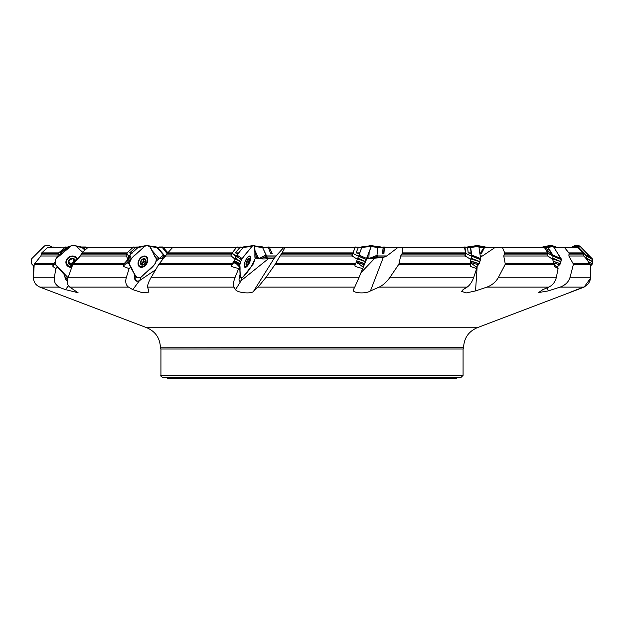 <?xml version="1.0" encoding="UTF-8"?>
<svg xmlns="http://www.w3.org/2000/svg" width="624" height="624" viewBox="0 0 624 624"><rect width="100%" height="100%" fill="white"/><g stroke="black" fill="none" stroke-linecap="round" stroke-linejoin="round"><path stroke-width="0.94" d="M55.162 261.823L52.939 264.755L52.931 266.495L55.817 268.585L57.478 266.877M55.138 264.194L52.759 265.894M128.833 256.519L128.068 259.264L124.082 263.726L123.154 265.894L123.49 266.495L129.113 268.585L130.619 267.197L128.989 263.89A4.212 2.816 151.6 0 1 127.577 262.837A4.212 2.816 151.6 0 1 127.382 262.298L127.92 263.297M123.263 266.089L127.382 262.298M236.137 256.519L235.084 259.264L230.95 265.894L231.387 266.495L238.633 268.585L239.741 267.197L236.504 263.89A4.212 3.182 177.5 0 1 234.008 262.298L231.028 266.003M358.535 256.355L352.88 253.289L358.535 256.355L361.764 247.385L360.883 247.385L361.452 247.385M371.28 245.692L361.92 246.769L361.78 247.478L371.249 246.386L366.842 258.554L359.034 255.06L357.341 259.264L354.799 265.894L355.251 266.495L362.677 268.585L364.26 264.826L356.32 261.986M471.604 256.355L465.761 253.289L471.604 256.355L470.465 247.861L469.474 247.385M471.565 256.643L470.613 259.264L470.746 263.726L470.168 265.894L470.551 266.495L476.689 268.585L476.479 267.197L472.126 263.89A4.212 2.083 -138.7 0 1 470.73 263.273M553.067 256.355L548.192 253.289L553.067 256.355L547.927 247.861L546.889 247.385M553.106 256.643L552.466 259.264L554.377 263.726L554.44 266.495L558.082 268.585L554.463 264.677M584.017 253.562L578.526 247.751M586.888 256.643L583.752 253.016L586.794 256.37L586.7 259.264L590.32 264.755L590.561 277.259C590.335 281.791 588.003 285.067 583.58 287.102L560.102 287.102C565.352 285.176 568.667 281.9 570.055 277.259L590.561 277.259M479.076 248.071L479.926 247.385L483.616 247.829L480.113 253.789L481.322 253.009L481.385 253.617L484.388 247.829L485.113 247.385L538.309 247.385M366.935 258.297L374.065 257.837L376.834 256.987L377.746 247.385L383.128 247.829L382.395 253.789L383.752 253.009L383.939 253.617L384.392 247.385L464.474 247.385L465.629 252.899L465.208 255.996L400.655 255.996L398.986 263.726L470.746 263.726M259.077 258.625L267.259 257.299L262.517 247.385M165.313 256.456L157.841 247.829L156.827 247.385L162.77 246.995L167.887 252.728M85.472 249.709L83.437 247.829L81.877 247.385L85.909 246.995L87.266 248.079M53.157 247.385L52.494 247.385M64.436 247.861L47.151 247.861L48.321 247.385L60.356 247.385M47.151 247.861L41.746 252.899L58.633 252.899M58.274 253.695L41.379 253.695L40.911 255.996L34.585 263.726L53.438 263.726M41.379 253.695L41.746 252.899M132.538 247.861L87.5 247.861L88.507 247.385L133.052 247.385M87.5 247.861L81.955 252.899L127.07 252.899M126.672 253.695L81.432 253.695L80.363 255.996L73.297 263.726L124.082 263.726M128.068 259.264L126.11 255.746L126.781 253.289L128.903 256.269M81.432 253.695L81.955 252.899M236.184 247.861L172.318 247.861L172.957 247.385L236.566 247.385M242.728 247.385L236.792 247.112L232.058 253.009L236.215 256.331M172.318 247.861L167.731 252.899L232.144 252.899M231.738 253.695L167.154 253.695L159.292 263.726L231.949 263.726M235.084 259.264L230.966 255.746L232.058 253.009M167.154 253.695L167.731 252.899M255.107 258.001L255.473 257.93C260.029 259.038 264.397 259.241 268.585 258.547C272.399 258.469 274.435 258.086 274.716 257.4L283.444 247.829L269.584 247.829M283.444 247.829L283.928 247.385L354.978 247.385L352.186 255.996L280.012 255.996L275.527 263.726L355.672 263.726M354.838 247.861L284.794 247.861L282.079 252.899L353.012 252.899M352.7 253.695L281.572 253.695L280.012 255.996M284.794 247.861L284.95 247.385M281.572 253.695L282.079 252.899M366.725 258.874L383.3 257.4L386.849 255.949L397.457 247.829L384.119 247.829M397.457 247.829L402.301 247.385L402.355 252.899L465.629 252.899M465.504 253.695L402.012 253.695L400.655 255.996M402.012 253.695L402.355 252.899M480.035 256.987L482.469 255.949L494.543 247.829L484.388 247.829M494.543 247.829L501.758 247.385L502.577 247.861L504.73 252.899L547.817 252.899L544.627 247.861L543.769 247.385M547.817 252.899L547.888 255.996L503.747 255.996L505.222 263.726L554.377 263.726M547.911 253.695L504.621 253.695L503.747 255.996M504.621 253.695L504.73 252.899M554.65 248.438L555.477 247.829L554.268 247.829M570.531 247.385L556.756 247.385L555.477 247.829M577.153 247.385L578.308 247.861L583.3 252.899L583.846 255.996L568.854 255.996L573.183 263.726L590 263.726M578.308 247.861L564.743 247.861L568.94 252.899L583.3 252.899M583.588 253.695L569.08 253.695L568.854 255.996M564.743 247.861L563.644 247.385L553.987 247.385M569.08 253.695L568.94 252.899M481.299 253.289L480.113 253.789M480.488 253.82L481.385 253.617M383.815 253.289L382.395 253.789M382.894 253.82L383.939 253.617M262.548 247.385L268.546 247.829L270.73 253.789L271.978 253.009L272.236 253.617L270.73 253.789M157.147 247.385L162.583 247.829L167.248 253.789M163.199 247.385L172.957 247.385M82.415 247.385L86.206 247.829L86.853 248.453M86.494 247.385L88.507 247.385M52.939 264.755L34.172 264.755L33.509 277.259L54.413 277.259L55.817 268.585M54.413 277.259C53.812 281.791 55.489 285.067 59.452 287.102L39.897 287.102C35.568 285.176 33.439 281.9 33.509 277.259M66.035 275.254L66.027 277.976L67.517 280.145M64.701 274.622L64.085 274.357L65.442 278.858A5.054 4.501 147.1 0 0 67.431 280.823M123.505 264.755L72.673 264.755L68.234 277.259L126.399 277.259L129.113 268.585M126.399 277.259C125.089 281.791 125.791 285.067 128.505 287.102L69.794 287.102C67.236 285.176 66.713 281.9 68.234 277.259M134.807 277.352A6.318 5.476 -14.4 0 0 134.714 278.858L134.495 274.357L135.19 275.254L135.19 279.24L137.561 281.252L139.511 280.613L155.594 269.81M134.714 278.858A5.054 3.51 122.1 0 0 137.561 281.252M231.403 264.755L158.574 264.755L151.234 277.259L235.147 277.259L238.633 268.585M235.147 277.259C233.392 281.791 232.97 285.067 233.899 287.102L147.662 287.102C147.381 285.176 148.567 281.9 151.234 277.259M239.093 280.379L240.014 281.252L241.184 280.613L268.585 258.547M239.741 267.197L240.053 274.357L239.093 278.858A5.054 1.833 114.2 0 0 239.226 280.777A5.054 1.833 114.2 0 0 240.014 281.252M355.267 264.755L274.856 264.755L266.081 277.259L359.12 277.259L362.677 268.585M359.12 277.259L354.767 287.102L258.071 287.102L266.081 277.259M470.558 264.755L398.502 264.755L390.016 277.259L473.756 277.259L476.689 268.585M473.756 277.259C472.165 281.791 469.966 285.067 467.165 287.102L379.174 287.102C383.152 285.176 386.771 281.9 390.016 277.259M554.447 264.755L505.011 264.755L498.506 277.259L556.358 277.259L558.082 268.585M556.358 277.259C555.344 281.791 552.833 285.067 548.824 287.102L486.962 287.102C492.055 285.176 495.901 281.892 498.506 277.259M590.32 264.755L573.292 264.755L570.055 277.259M463.593 347.42L160.407 347.794L463.593 347.42C464.053 338.052 468.577 331.492 477.173 327.74L584.103 287.102L590.483 278.281M66.986 247.861L66.058 247.861L60.099 252.899L61.183 252.899M33.517 278.281L33.267 268.585L33.704 266.05M66.058 247.861L67.61 247.494M34.172 264.755L34.585 263.726M61.144 253.562L60.099 252.899M137.608 247.861L135.33 247.861L129.597 252.899L132.14 252.899M135.33 247.861L138.364 247.416M72.673 264.755L73.297 263.726M131.992 253.562L129.597 252.899M242.767 247.861L239.6 247.861L235.225 252.899L238.727 252.899M239.6 247.861L242.26 247.494M158.574 264.755L159.292 263.726M238.485 253.562L235.225 252.899M164.159 258.001L163.543 257.93L163.855 258.219M155.86 257.884L163.535 258.601M361.624 247.861L358.199 247.861L356.054 252.899L359.798 252.899M357.341 259.264L352.186 255.996M358.199 247.861L361.241 247.416L355.126 247.112L352.989 253.009M274.856 264.755L275.527 263.726M359.541 253.562L356.054 252.899M470.465 247.861L467.657 247.861L468.164 252.899L471.26 252.899M470.613 259.264L465.208 255.996M467.657 247.861L469.763 247.416L464.919 247.112L465.808 253.009M398.502 264.755L398.986 263.726M471.182 253.562L468.164 252.899M547.927 247.861L546.281 247.861L549.338 252.899L551.171 252.899M552.466 259.264L547.888 255.996M546.281 247.861L547.037 247.416L544.424 247.112L548.161 253.009M505.011 264.755L505.222 263.726M551.296 253.562L549.338 252.899M586.7 259.264L583.846 255.996M573.292 264.755L573.183 263.726M463.593 347.794L463.07 349.019L463.07 375.375L460.964 377.481L163.036 377.481C161.101 376.592 160.399 375.89 160.93 375.375L463.07 375.375M69.794 287.102L78.086 292.726L65.567 289.653L58.461 287.102M39.897 287.102L146.827 327.74L477.173 327.74M573.807 291.041L568.698 292.937M574.049 290.737L574.142 290.917C566.296 293.865 567.2 293.444 576.865 289.653L583.58 287.102M560.102 287.102L548.231 290.917L538.606 292.539L542.833 289.653L548.824 287.102M486.962 287.102L475.535 290.917L477.181 266.198M467.165 287.102L463.078 289.653L461.596 291.353L466.19 292.929L475.535 290.917M379.174 287.102L370.445 290.917C365.804 294.263 351.343 293.046 353.41 289.653L354.767 287.102M258.071 287.102L253.648 291.221M274.716 257.4L253.781 290.917C253.001 294.263 237.409 293.046 235.537 289.653L233.899 287.102M147.662 287.102L148.949 292.141L142.132 292.633L132.803 289.653L128.505 287.102L86.83 287.102M456.752 377.481L456.752 378.323L167.248 378.323L167.248 377.481M33.267 268.585L33.985 267.86M163.597 258.531L163.543 257.93M356.171 262.384A4.212 2.925 -155.2 0 0 358.964 263.89L363.176 267.197L371.381 246.028L370.367 245.794M361 272.672L374.54 258.547M241.394 280.387L242.011 277.696M255.13 258.898L255.622 258.289A5.265 3.978 -2.5 0 0 255.115 258.008M134.495 274.357L130.619 267.197M135.19 275.254L130.213 265.98M139.823 280.387L140.962 277.282M156.047 261.339L159.362 258.289A5.265 3.518 -28.4 0 0 159.011 258.001M52.946 266.089L52.931 266.495M64.085 274.357L57.416 267.197M548.231 290.917L547.388 287.711M370.445 290.917L383.3 257.4M51.886 246.995L54.452 247.385M81.299 246.995L85.909 246.995M159.182 246.995L162.77 246.995M268.843 246.995L263.117 247.385L269.194 246.995L271.978 253.009M387.434 247.385L384.088 246.995L383.752 253.009M490.948 247.385L484.708 246.995L481.322 253.009M559.018 247.385L553.738 246.995M586.794 256.37L577.894 247.112L569.548 247.385M583.846 253.289L583.666 255.746M544.424 247.112L537.506 247.385M548.192 253.289L547.599 255.746M469.794 247.416L464.818 246.995L460.801 247.385M465.761 253.289L464.872 255.746M464.919 247.112L469.763 247.416M355.126 247.112L354.619 247.385M352.88 253.289L351.866 255.746M236.792 247.112L243.266 247.26L239.912 246.995M137.67 247.494L133.349 247.112L138.676 246.995M133.349 247.112L126.953 253.009M67.447 247.471L65.302 247.112L68.149 246.995M58.352 253.266L58.016 255.84M65.302 247.112L58.508 253.009M250.24 258.024A5.53 1.997 -65.8 0 1 249.725 261.011A5.53 1.997 -65.8 0 1 248.453 263.835A5.53 1.997 -65.8 0 1 245.076 266.682A5.53 1.997 -65.8 0 1 245.513 260.816A5.53 1.997 -65.8 0 1 249.6 256.597A5.53 1.997 -65.8 0 1 250.24 258.024M246.074 264.482L246.277 265.005L247.931 264.163A3.533 1.279 -65.8 0 1 246.277 265.005A3.533 1.279 -65.8 0 1 245.973 263.89A3.533 1.279 -65.8 0 1 246.176 262.704A3.533 1.279 -65.8 0 1 247.728 259.553A3.533 1.279 -65.8 0 1 248.118 259.124A3.533 1.279 -65.8 0 1 249.382 258.703A3.533 1.279 -65.8 0 1 249.483 261.011A3.533 1.279 -65.8 0 1 247.931 264.163L248.836 261.776L246.878 260.894M246.277 265.005L246.02 263.211M246.012 263.609L247.283 264.256M247.307 264.295L247.931 264.163M247.962 259.272L249.382 258.703L249.483 261.011L248.836 261.776M248.75 258.859L249.382 258.703M249.265 260.317L249.483 261.011M247.658 259.646L249.226 260.317M248.157 263.234L246.269 262.384M248.875 261.768L246.886 260.879M249.218 259.249L248.594 258.968M139.901 266.323A5.53 3.845 -57.9 0 1 139.573 259.6A5.53 3.845 -57.9 0 1 145.766 256.948A5.53 3.845 -57.9 0 1 146.749 258.024A5.53 3.845 -57.9 0 1 145.486 264.514A5.53 3.845 -57.9 0 1 139.901 266.323L138.458 265.418A5.53 3.845 -57.9 0 1 138.388 265.372M144.253 256.004A5.53 3.845 -57.9 0 1 144.323 256.051L145.766 256.948M141.64 265.005L141.18 264.295L141.64 265.005L144.433 264.163A3.533 2.457 -57.9 0 1 141.64 265.005A3.533 2.457 -57.9 0 1 140.392 262.704A3.533 2.457 -57.9 0 1 141.937 259.553A3.533 2.457 -57.9 0 1 144.729 258.703A3.533 2.457 -57.9 0 1 145.977 261.011A3.533 2.457 -57.9 0 1 144.433 264.163L145.376 261.776L143.676 260.707L144.121 259.584M141.18 264.295L140.392 262.704L142.412 259.21L144.729 258.703L145.977 261.011L145.376 261.776M143.356 259.132A2.714 1.888 -57.9 0 1 143.13 261.347A2.714 1.888 -57.9 0 1 141.203 263.125A2.714 1.888 122.1 0 1 140.774 263.203L140.392 262.704M140.86 263.281L141.757 263.125L143.52 264.256M141.937 259.553L142.451 259.194M144.729 258.703L144.924 259.249L144.058 258.71M145.501 260.317L145.977 261.011M143.754 259.256L145.454 260.317M142.077 263.328L142.997 262.158M142.99 262.158L144.706 263.234L142.974 262.127L143.676 260.707M141.757 263.125L143.27 264.1M145.423 261.768L143.707 260.699M142.256 264.685L141.164 264.007M74.412 256.316A5.53 4.922 -32.9 0 1 75.41 257.119A5.53 4.922 -32.9 0 1 75.886 257.728L76.471 258.632A5.53 4.922 -32.9 0 1 76.97 259.701M71.971 266.698A5.53 4.922 -32.9 0 1 67.197 264.638L66.604 263.741A5.53 4.922 -32.9 0 1 65.926 261.823M67.197 264.638A5.53 4.922 -32.9 0 1 68.804 257.751A5.53 4.922 -32.9 0 1 75.995 258.024A5.53 4.922 -32.9 0 1 76.471 258.632M72.493 265.255A3.791 3.377 -32.9 0 1 68.554 260.926A3.791 3.377 -32.9 0 1 74.833 259.381A3.791 3.377 -32.9 0 1 75.629 261.167M72.587 264.989A3.533 3.143 -32.9 0 1 70.746 265.005A3.533 3.143 -32.9 0 1 68.593 262.704A3.533 3.143 -32.9 0 1 69.826 259.553A3.533 3.143 -32.9 0 1 73.203 258.703A3.533 3.143 -32.9 0 1 75.356 261.011A3.533 3.143 -32.9 0 1 75.395 261.425M73.133 264.256L70.746 265.005L69.178 262.478A2.714 2.418 147.1 0 0 71.635 263.125L72.439 263.195L73.024 264.077L72.439 263.195M70.746 265.005L70.122 264.295M70.13 264.248L68.593 262.704L69.389 260.278M68.578 262.376L69.131 263.227L68.593 262.704M69.373 260.192L69.826 259.553L73.203 258.703L73.772 259.732L73.094 258.679M73.359 258.757L75.356 261.011L74.911 261.776L74.225 260.707L74.599 260.317M74.708 260.317L75.356 261.011M75.067 261.784L74.264 260.699M74.357 263.195L74.911 261.776M68.609 262.142L69.178 262.478A2.714 2.418 -32.9 0 1 68.765 261.838M73.718 259.654A2.714 2.418 -32.9 0 1 71.635 263.125L70.902 263.609L71.596 264.685M72.517 263.297L73.804 262.337M74.116 262.821L73.679 261.347L74.225 260.707M70.075 263.866L70.902 263.609M52.439 247.385L49.335 245.692L44.6 245.879L31.777 258.632L31.2 259.662L31.496 263.726L34.07 266.378L31.496 263.726L31.2 259.662L31.777 258.632L43.922 246.386L45.084 245.692L49.335 245.692L50.513 246.316L49.483 245.723M52.603 247.478L51.488 246.815M71.323 245.755L67.431 247.478L71.401 245.723L75.855 245.723L82.469 252.439L76.339 245.981L71.401 245.723L56.176 258.632L55.442 259.584L55.169 261.69L55.38 264.599L68.086 277.688L55.38 264.599L54.974 263.695L55.411 259.693L56.176 258.632L55.458 259.553M77.462 259.163A6.154 5.483 147.1 0 0 76.58 257.743A6.154 5.483 147.1 0 0 76.51 257.665A6.154 5.483 147.1 0 0 68.835 257.119A6.154 5.483 147.1 0 0 66.339 264.381A6.154 5.483 147.1 0 0 71.729 267.361M70.286 246.386L56.261 258.554L57.892 256.066M67.431 247.478L58.687 255.06M68.554 246.815L71.479 245.692L73.414 245.677M136.219 277.017L128.973 263.882M129.613 264.826L129.878 261.737L128.185 258.851L127.92 261.94M145.096 265.715A6.154 4.282 122.1 0 0 147.287 257.665A6.154 4.282 122.1 0 0 145.938 256.331A6.154 4.282 122.1 0 0 139.292 259.42A6.154 4.282 122.1 0 0 139.417 266.744A6.154 4.282 122.1 0 0 145.096 265.715M145.571 245.708L139.027 246.815L138.029 247.478L144.534 246.386L131.321 258.554L129.792 255.06L128.185 258.851M138.029 247.478L129.792 255.06M131.321 258.554L129.901 261.651L128.372 258.149M139.144 246.792L145.556 245.716M136.266 277.103L136.945 277.688L140.189 277.688L141.305 276.994L155.392 263.695L156.476 259.693L156.226 258.554L149.596 246.316L148.902 245.692L145.649 245.692M144.534 246.386L145.532 245.723M239.608 276.05L240.318 276.994L239.788 264.826L234.374 261.94L234.413 262.79M239.788 264.826L240.661 261.737L235.248 258.851L234.374 261.94M247.634 265.715A6.154 2.231 114.2 0 0 250.692 257.665A6.154 2.231 114.2 0 0 249.92 256.051A6.154 2.231 114.2 0 0 245.427 260.777A6.154 2.231 114.2 0 0 244.889 267.283A6.154 2.231 114.2 0 0 247.634 265.715M240.318 276.994L240.49 277.657L241.355 277.703L242.978 276.994L253.43 263.796L255.138 258.554L254.6 246.316L254.381 245.692L252.689 245.692L243.758 246.815L243.079 247.478L251.948 246.386L242.167 258.554L236.987 255.06L235.248 258.851M243.079 247.478L236.987 255.06M242.167 258.554L240.692 261.651L235.513 258.149M252.681 245.7L243.82 246.792L252.634 245.716M251.948 246.386L252.619 245.723M366.842 258.554L364.705 263.819L356.71 260.957M365.57 261.737L357.513 258.851M361.78 247.478L359.034 255.06M365.602 261.651L357.802 258.157M361.436 247.478L361.889 246.769L371.475 245.723L362.006 246.815M364.26 264.826L364.705 263.827M371.249 246.386L371.467 245.755M467.087 247.478L467.922 246.792L476.432 245.692L478.483 245.692L478.826 246.386L480.683 259.061L479.138 263.726L476.377 267.111L478.382 264.826L470.707 262.4M469.295 246.769L470.348 246.815L470.629 247.478L478.826 246.386L480.667 258.632L479.084 263.819L470.668 261.16M479.872 261.737L470.761 258.851M480.659 258.554L471.767 255.06L471.596 256.519M470.629 247.478L471.767 255.06M479.903 261.651L471.019 258.157M477.493 245.677L470.348 246.815M467.844 246.815L476.44 245.692L467.914 246.792M477.446 245.677L468.936 246.769M478.382 264.826L479.084 263.827M480.371 247.478L481.01 246.815L478.826 246.418L478.546 245.723M548.902 245.723L553.059 246.028L561.304 259.061L560.375 263.827L557.053 267.056L559.549 264.826L554.034 262.922M553.355 246.386L552.614 245.716L550.781 245.677L545.516 246.769L547.334 246.815L548.051 247.478L553.355 246.386L561.405 259.553L560.375 263.819L553.387 261.409M560.921 261.737L552.568 258.851M561.07 258.554L552.856 255.06L553.114 256.519M548.051 247.478L552.856 255.06M560.945 261.651L552.739 258.157M542.701 246.995L545.516 246.769M543.059 246.815L549.026 245.692L550.742 245.677L544.9 246.769M559.549 264.826L560.375 263.827M572.036 247.034L574.665 245.692L578.916 245.692L580.078 246.386L592.543 259.061L592.472 263.819L590.296 266.05L591.692 264.826L590.21 264.108M580.078 246.386L579.033 245.716L576.841 245.677L575.484 246.769L577.707 246.815L578.721 247.478L580.078 246.386L592.777 259.553L592.472 263.819L588.736 262.01M592.675 261.737L586.732 258.851M592.145 258.554L586.24 255.06L586.88 256.519M578.721 247.478L586.24 255.06M592.675 261.651L586.778 258.157M573.487 246.316L576.748 245.677L574.743 246.769L575.484 246.769M572.114 246.995L574.743 246.769M591.692 264.826L592.472 263.819M553.27 246.769L555.851 246.995M547.248 246.316L548.278 245.692L550.586 245.677L547.724 245.934M478.725 246.004L485.324 246.995M478.553 245.731L484.973 246.815M474.739 245.911L476.806 245.684M478.951 247.221L479.879 247.393M474.404 246.316L475.098 245.692L476.744 245.684M481.01 246.815L483.265 246.769M478.741 246.051L482.695 246.769M371.452 245.794L380.172 246.792L380.921 247.478M362.014 246.792L371.475 245.692L380.242 246.815M371.171 246.613L377.621 247.432M370.375 257.954L377.263 255.224M368.885 258.001L369.143 252.205L368.885 258.001M369.4 246.316L369.603 245.7M378.004 247.478L378.183 246.815L379.337 246.769M371.452 245.801L379.049 246.769M258.133 258.484L256.87 256.004L257.26 257.4M254.857 252.205L257.065 258.297L254.857 252.213M254.608 246.566L262.564 247.478L262.111 246.769M258.695 258.554L254.764 250.06L258.703 258.57L266.066 255.06L262.564 247.478M267.033 257.314L266.066 255.06M147.56 245.692L146.89 245.677M149.729 246.558L156.913 247.478L156.078 246.792L149.284 245.934M159.736 258.04L163.566 255.06L156.913 247.478M158.582 257.985L151.624 250.06L158.582 257.985M164.705 257.197L163.566 255.06M76.97 246.542L81.978 247.478L76.292 245.95L80.808 246.792M84.973 250.162L81.978 247.478M82.688 252.236L80.246 250.06L82.688 252.236M73.468 245.677L71.362 245.723M129.948 265.442C128.06 257.314 139.698 252.385 144.534 246.386C152.077 243.134 152.443 254.569 156.226 258.554C156.647 266.729 146.188 271.019 141.305 276.994C133.981 280.316 133.552 269.318 129.948 265.442M239.811 265.442C240.763 257.314 248.001 252.385 251.948 246.386C256.643 243.134 254.124 254.569 255.138 258.554C252.205 265.801 248.149 271.947 242.978 276.994C238.368 280.316 240.77 269.318 239.811 265.442M371.264 245.723L370.921 246.425M475.94 246.035L475.168 246.87M573.401 246.386L572.949 246.784M371.225 245.692L369.486 245.895M41.332 254.896L58.071 254.896M57.884 255.996L40.911 255.996M81.026 254.896L126.344 254.896M126.22 255.996L80.363 255.996M166.46 254.896L231.286 254.896M231.2 255.996L165.703 255.996M280.73 254.896L352.209 254.896M464.872 247.861L402.667 247.861M401.185 254.896L465.075 254.896M544.627 247.861L502.577 247.861M503.981 254.896L547.622 254.896M568.753 254.896L583.502 254.896M480.269 255.949L482.469 255.949M483.616 247.829L479.201 247.829M377.239 255.949L386.849 255.949M383.128 247.829L377.473 247.829M266.526 255.949L276.409 255.949M268.546 247.829L262.79 247.829M172.349 247.829L163.589 247.829M164.822 255.949L165.734 255.949M162.583 247.829L157.841 247.829M87.539 247.829L86.993 247.829M86.206 247.829L83.437 247.829M65.887 277.352A6.318 4.586 -45.2 0 0 65.442 278.858M564.548 287.102L565.539 287.102M495.495 287.102L537.17 287.102M162.131 287.102L207.948 287.102M275.356 256.987L267.049 256.987M384.914 256.987L376.834 256.987M463.07 349.019L160.93 349.019L160.93 375.375M235.537 289.653L241.184 280.613M132.803 289.653L139.511 280.613M65.567 289.653L68.383 285.698M54.14 247.112L52.829 247.385M52.377 247.299L53.828 246.995M86.19 247.112L83.343 247.385M162.965 247.112L159.151 247.385M272.103 253.289L271.268 253.82M269.256 247.112L265.231 247.385M263.39 247.385L269.194 246.995M384.017 247.112L380.578 247.385M379.127 247.385L384.08 246.995L379.127 247.385M484.513 247.112L482.336 247.385M544.284 247.003L547.037 247.416M355.157 246.995L361.241 247.416L355.157 246.995M236.956 246.995L242.962 247.416M236.083 256.643L231.894 253.289M133.614 246.995L138.122 247.393M128.786 256.643L126.781 253.289M65.606 246.995L67.618 247.322M248.141 263.195L246.269 262.361M246.535 264.638L246.074 264.428M249.179 259.28L248.547 258.999M248.984 260.208L247.673 259.623M144.674 263.195L142.974 262.127M142.264 264.638L141.157 263.944M144.893 259.28L144.011 258.726M71.604 264.638L70.918 263.578M69.163 263.211L68.585 262.314M66.191 263.991A6.029 5.374 147.1 0 0 69.381 266.401M77.173 259.475A6.029 5.374 147.1 0 0 76.292 257.447M76.612 258.866A5.717 5.093 147.1 0 0 75.566 257.002A5.717 5.093 147.1 0 0 75.223 256.675M65.918 262.704A5.717 5.093 147.1 0 0 67.353 264.872M129.347 263.819L127.655 260.941M129.363 263.687L127.67 260.801M146.219 257.306A6.029 4.189 122.1 0 0 146.094 257.057A6.029 4.189 122.1 0 0 145.314 256.105M138.934 266.284A6.029 4.189 122.1 0 0 140.416 266.573M130.51 259.561L128.981 256.066M130.447 259.693L128.926 256.199M145.205 256.604A5.717 3.978 122.1 0 0 144.604 256.004M138.536 265.684A5.717 3.978 122.1 0 0 139.339 265.972M239.889 263.819L234.476 260.941M239.928 263.687L234.515 260.801M241.504 259.561L236.324 256.066M241.441 259.693L236.262 256.199M364.767 263.687L356.756 260.824M366.46 259.561L358.66 256.066M366.405 259.693L358.605 256.199M479.154 263.687L470.668 260.996M480.636 259.561L471.744 256.066M480.597 259.693L471.713 256.199M478.483 245.692L470.293 246.792M560.43 263.687L553.309 261.23M561.405 259.561L553.199 256.066M561.397 259.693L553.184 256.199M555.493 246.831L552.63 245.739L547.334 246.815M552.521 245.692L547.217 246.792M592.511 263.687L588.557 261.768M592.777 259.561L586.872 256.066M592.8 259.693L586.895 256.199M579.056 245.723L577.707 246.815M578.916 245.692L577.559 246.792M574.525 245.723L572.512 246.815M574.665 245.692L572.66 246.792M552.731 245.778L555.446 246.815M552.841 245.848L555.305 246.792M475.004 245.723L475.504 245.817M475.106 245.692L475.652 245.794M478.819 246.371L481.112 246.792M369.572 245.723L370.227 245.809M371.405 245.957L378.183 246.815M371.413 245.926L378.23 246.792M373.246 257.86L377.208 256.285M373.667 257.845L377.177 256.456M254.522 245.926L262.236 246.815M262.142 246.769L254.514 245.895L262.22 246.792M262.493 257.969L266.518 256.066M262.868 257.954L266.573 256.199M149.261 245.911L156.078 246.792L149.261 245.911M161.382 258.313L164.268 256.066M161.585 258.344L164.33 256.199M160.407 347.794L160.93 349.019M146.827 327.74C155.423 331.492 159.947 338.052 160.407 347.42M544.237 246.995L547.123 247.424M257.228 256.565A14.742 14.742 0 0 0 257.353 258.352M249.6 256.597L248.828 256.246M245.076 266.682L244.304 266.331M248.453 263.835A14.742 14.742 0 0 0 249.725 261.011M73.648 262.096L74.334 263.156M51.964 247.034L49.959 245.942M58.102 255.707L55.676 259.21M139.105 246.792L145.61 245.7M371.358 245.677L361.858 246.769M548.972 245.7L543.137 246.792M484.895 246.792L478.39 245.7M380.18 246.792L371.319 245.7M76.276 245.934L80.863 246.792"/></g></svg>
